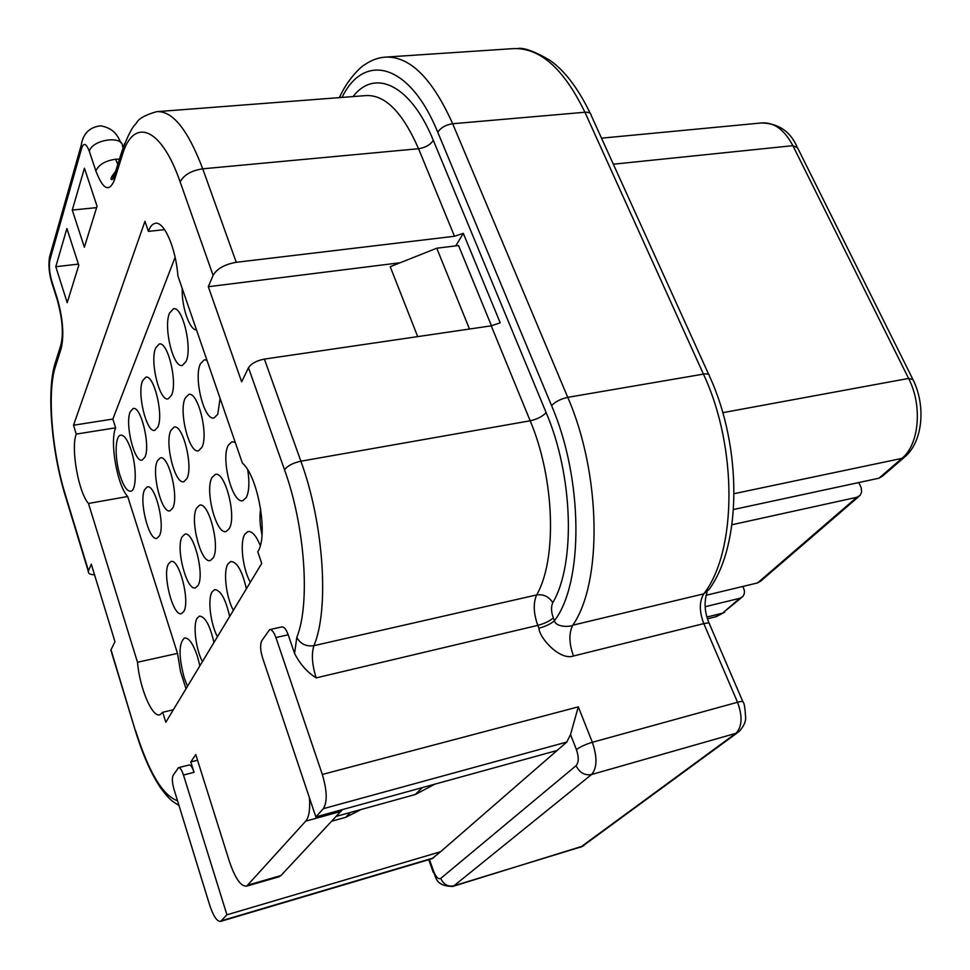 <?xml version="1.0" encoding="UTF-8"?>
<svg xmlns="http://www.w3.org/2000/svg" width="970" height="970" viewBox="0 0 970 970"><rect width="100%" height="100%" fill="white"/><g stroke="black" fill="none" stroke-linecap="round" stroke-linejoin="round"><path stroke-width="1.45" d="M705.202 606.723L739.77 598.296L742.874 596.477L744.269 593.882L744.427 590.669L742.959 586.426M731.962 524.746L856.837 497.295L860.111 495.415L861.639 491.996L861.19 487.752L858.826 482.539M904.088 457.513L882.263 476.331L878.953 478.21L733.538 509.505M858.959 496.422L760.747 581.078L757.618 582.909L706.014 595.289M213.097 275.359C216.989 268.678 224.713 264.325 236.268 262.3L454.481 236.268L463.32 233.37L500.217 322.816L491.22 325.835L264.398 359.094C256.577 360.634 251.278 363.52 248.502 367.763L241.651 381.828L208.308 286.72L213.097 275.359L180.165 181.948C161.056 126.464 133.302 117.091 122.341 155.03L114.363 180.262C109.089 192.606 102.917 189.489 95.872 170.914L89.337 151.356C86.342 143.584 83.832 142.372 81.807 147.731L50.028 259.426C48.803 265.356 49.361 272.485 51.689 280.803L57.436 299.002C62.917 318.766 64.19 335.196 61.231 348.266L55.363 366.818C46.984 392.207 51.871 451.305 65.402 494.906L88.5 570.821L91.301 564.188L114.957 641.679L111.016 649.779L135.739 731.95M463.32 233.37L455.73 245.895M417.694 336.614L390.219 266.702L436.755 248.211L458.543 245.555L491.475 325.799M111.21 651.258L111.016 649.779M339.476 97.618C346.787 80.364 360.634 66.688 364.684 64.723C371.158 60.31 377.718 57.8 384.375 57.194C409.17 55.448 431.941 77.624 452.675 123.736L567.753 397.348C601.291 474.269 602.528 582.473 572.797 625.189C570.893 626.923 555.907 627.638 554.428 620.739L553.312 617.926C549.772 621.055 544.594 623.54 537.792 625.371L316.184 677.885C307.187 672.222 299.985 664.086 294.577 653.477L288.199 634.804C286.162 629.275 284.052 626.656 281.846 626.947L269.842 629.591M178.638 767.634L189.053 765.003C190.69 764.833 192.363 767.282 194.061 772.326L190.811 761.935L195.758 754.539L229.417 861.481C235.177 878.48 240.948 886.701 246.719 886.119L305.732 821.141C309.03 817.116 310.254 809.332 309.43 797.764M97.049 206.198L84.366 247.217L72.265 210.066L84.451 168.198L97.049 206.198M261.73 563.388L257.765 551.76C268.581 536.386 258.19 476.294 242.379 463.066L177.91 275.953C175.849 247.896 164.003 220.905 155.2 223.33C152.411 223.876 150.144 226.556 148.41 231.381L144.966 221.305L73.514 425.224L76.254 434.075C70.616 447.946 78.461 492.433 88.476 503.466L137.498 662.255C139.619 687.997 152.254 718.018 159.965 714.757L162.693 712.283L165.797 722.274L261.73 563.388M78.776 265.271L67.209 302.676L55.787 266.714L66.906 228.508L78.776 265.271M173.957 789.18L209.617 904.913C213.376 916.213 217.05 921.706 220.651 921.379L226.931 914.807L183.475 775.03C181.778 769.962 180.117 767.5 178.504 767.658L173.121 775.394C171.896 778.158 172.175 782.754 173.957 789.18M88.5 570.821L88.319 571.427C88.088 573.561 90.161 574.676 94.526 574.749M55.787 266.714L78.4 264.119M112.496 179.341L114.715 172.32M72.265 210.066L96.612 207.616M431.953 858.729L440.598 851.733L226.931 914.807M190.811 761.935L197.553 760.237M208.308 286.72L400.21 262.737M436.755 248.211L469.492 329.024M342.022 97.412C364.15 51.968 409.57 62.929 437.749 132.199L551.578 405.654C583.419 479.35 583.661 582.873 554.428 620.739C550.887 623.868 545.71 626.341 538.908 628.184C539.344 638.042 559.993 660.849 573.476 656.011L703.796 623.613L737.539 702.244C742.717 716.527 742.159 726.882 735.854 733.332L580.339 847.38M322.319 774.46L275.904 637.557C273.879 632.003 271.782 629.36 269.611 629.639L261.779 640.734C260.033 644.456 260.263 650.058 262.47 657.527L315.844 816.922L323.349 808.665C327.46 801.984 327.12 790.586 322.319 774.46L578.302 706.851L570.518 734.569L566.819 742.038L323.349 808.665M440.598 851.733L566.819 742.038M557.083 750.489L315.844 816.922M336.493 816.316L415.257 794.515L435.009 784.112M415.257 794.515L422.314 787.604M342.422 809.611L280.924 875.57L278.754 876.868M331.97 821.141L345.757 817.31L361.119 809.501M162.693 712.283L173.351 709.761M137.498 662.255L177.51 653.392L180.553 671.737L186.022 688.773M88.476 503.466L127.7 496.507L177.51 653.392M76.254 434.075L115.648 427.818C109.513 441.629 117.249 485.679 127.7 496.507M73.514 425.224L112.847 419.064L115.648 427.818M175.121 257.292L112.847 419.064M148.41 231.381L164.585 229.623M261.997 534.846C259.839 524.952 259.402 516.283 260.663 508.862M250.333 582.279C242.755 569.111 239.626 542.509 244.743 534.373L247.908 531.548C252.042 530.942 256.165 535.61 260.263 545.54M233.382 610.348C226.155 597.399 223.076 571.669 227.877 564.055L230.739 561.497C237.032 561.763 242.245 570.869 246.38 588.826M217.438 636.756C210.526 624.013 207.507 599.108 212.03 591.955L214.612 589.639C220.602 589.942 225.622 598.902 229.66 616.508M202.415 661.637C195.807 649.1 192.824 624.959 197.104 618.242L199.444 616.12C205.155 616.483 209.981 625.286 213.933 642.552M196.522 329.97C189.538 330.2 181.463 306.544 182.227 288.466M186.01 361.543L182.348 365.423C173.303 368.576 163.178 327.011 169.544 313.092L173.4 308.836C182.445 305.514 192.703 348.23 186.01 361.543M171.496 395.299L168.186 398.828C159.589 401.932 149.61 361.119 155.673 347.927L159.165 344.047C167.737 340.773 177.862 382.689 171.496 395.299M157.819 427.115L154.812 430.34C146.652 433.384 136.806 393.286 142.59 380.774L145.755 377.233C153.891 374.008 163.894 415.16 157.819 427.115M144.918 457.137L142.178 460.083C134.418 463.09 124.718 423.672 130.222 411.801L133.12 408.552C140.844 405.387 150.702 445.788 144.918 457.137M247.726 469.941C249.654 482.332 249.169 491.523 246.283 497.537L242.912 500.605C232.558 504.558 220.529 458.543 228.326 445.169L231.951 441.726L235.249 442.381M229.187 528.698L226.155 531.475C216.371 535.331 204.573 490.214 211.969 477.604L215.231 474.475C224.967 470.414 236.959 516.743 229.187 528.698M213.133 557.968L210.393 560.49C201.142 564.249 189.574 520.017 196.595 508.098L199.541 505.261C208.732 501.296 220.505 546.692 213.133 557.968M198.013 585.528L195.528 587.82C186.786 591.482 175.437 548.086 182.117 536.822L184.785 534.24C193.479 530.372 205.01 574.858 198.013 585.528M183.754 611.512L181.499 613.61C173.218 617.162 162.099 574.592 168.453 563.922L170.878 561.569C179.098 557.811 190.411 601.424 183.754 611.512M220.105 398.415L217.753 414.311L214.103 417.9C204.318 421.429 193.333 377.682 200.426 363.774L204.306 359.785L206.95 360.222M201.821 447.473L198.535 450.747C189.271 454.19 178.456 411.268 185.197 398.124L188.689 394.499C197.916 390.861 208.902 434.96 201.821 447.473M186.846 478.671L183.863 481.653C175.097 485.024 164.451 442.89 170.865 430.45L174.03 427.152C182.76 423.587 193.576 466.825 186.846 478.671M172.733 508.074L170.029 510.79C161.711 514.088 151.247 472.717 157.346 460.932L160.22 457.925C168.501 454.433 179.135 496.858 172.733 508.074M159.407 535.828L156.946 538.301C149.053 541.539 138.771 500.908 144.578 489.717L147.197 486.964C155.054 483.545 165.506 525.182 159.407 535.828M120.244 476.173C123.675 486.467 127.191 491.487 130.78 491.232C136.552 490.65 136.806 467.007 131.083 449.947C127.628 439.81 124.16 434.875 120.668 435.154C114.812 435.821 114.654 459.295 120.244 476.173M199.881 665.82L197.31 655.975C193.03 643.546 188.75 637.545 184.494 637.993C178.662 643.255 178.589 656.581 184.264 677.945L187.501 686.336M739.77 598.296L722.529 613.185L715.108 616.944M741.759 597.435L722.529 613.185L706.997 617.017M601.521 138.164L761.426 122.96C773.793 121.941 784.281 129.507 792.89 145.67L908.599 378.433C922.712 405.654 919.208 444.515 901.93 458.386L734.12 493.669M722.783 412.674L908.599 378.433L912.964 379.573C926.023 405.569 922.858 441.192 905.265 456.494L901.93 458.386L878.953 478.21M856.837 497.295L757.618 582.909M248.502 367.763L284.525 469.795C305.162 526.674 310.4 604.092 296.784 637.411L294.577 653.477M135.594 730.628C148.689 772.12 162.669 795.509 177.534 800.784M114.363 180.262L113.732 177.316L116.327 169.083M122.341 155.03L121.699 152.047L124.657 143.366M180.165 181.948C183.815 174.939 191.345 170.562 202.73 168.816C187.804 129.543 172.43 110.495 156.582 111.671C144.833 115.078 138.092 118.958 136.37 123.287C132.369 126.573 127.482 136.152 121.699 152.047L113.732 177.316L112.023 179.62C109.901 179.571 111.065 176.916 115.527 171.641M236.268 262.3L202.73 168.816L418.555 148.713C402.441 111.889 384.702 94.199 365.338 95.63L158.377 111.538M454.481 236.268L418.555 148.713C425.333 147.67 430.256 144.882 433.323 140.359C410.637 84.548 374.735 68.239 353.08 96.563M553.312 617.926C551.13 611.803 550.948 606.723 552.779 602.673C575.659 564.237 573.282 475.979 546.146 412.602C542.521 416.506 537.198 419.234 530.178 420.786L491.22 325.835M433.323 140.359L546.146 412.602M387.2 57L512.039 48.706C539.162 46.827 563.461 68.009 584.934 112.253L703.432 374.117C737.928 447.509 736.885 551.663 703.759 593.846L709.082 589.396C741.747 545.188 742.317 447.109 709.446 376.093C709.531 374.165 707.53 373.511 703.432 374.117L567.753 397.348C560.672 398.9 555.289 401.677 551.578 405.654M742.826 701.577L709.543 624.219C709.822 622.861 707.906 622.667 703.796 623.613C699.2 611.512 699.188 601.582 703.759 593.846L572.797 625.189C568.735 633.07 568.966 643.352 573.476 656.011M737.6 732.617L581.927 846.628L453.948 885.804L591.53 774.533L735.854 733.332L739.273 731.392C743.663 726.324 745.784 721.826 745.639 717.909C745.069 707.906 744.245 702.729 743.165 702.377C743.541 701.213 741.662 701.164 737.539 702.244L592.343 742.293L578.302 706.851M708.718 374.481L591.276 115.588C591.057 113.138 588.948 112.023 584.934 112.253L452.675 123.736C445.848 124.778 440.865 127.591 437.749 132.199M340.749 94.89L339.209 97.63M55.363 366.818L54.853 364.162L57.242 356.584M65.402 494.906L65.851 497.586M61.231 348.266L60.71 345.599L62.104 339.415M57.436 299.002L58.115 302.737M52.441 284.671L51.689 280.803M51.556 249.823L49.531 256.989L50.028 259.426M88.319 571.427L65.232 495.561C51.495 450.844 46.584 391.771 54.853 364.162L60.71 345.599C63.705 334.359 62.553 319.118 57.254 299.9L51.507 281.724C48.997 272.74 48.342 264.495 49.531 256.989L81.237 145.148L81.807 147.731M122.499 146.628C123.517 135.012 91.98 139.413 89.337 151.356M95.872 170.914C98.734 164.657 105.306 160.765 115.588 159.238L117.794 164.415M119.443 159.177L115.588 159.238M194.061 772.326L183.475 775.03M264.398 359.094L300.882 461.199C292.952 462.945 287.496 465.818 284.525 469.795M296.784 637.411C300.433 643.947 306.144 646.711 313.916 645.68C329.4 609.342 323.871 523.788 300.882 461.199L530.178 420.786C554.767 478.865 557.18 559.423 536.665 594.925L313.916 645.68C311.309 654.047 312.073 664.789 316.184 677.885M552.779 602.673C548.899 596.623 543.527 594.04 536.665 594.925C533.1 603.037 533.476 613.185 537.792 625.371L538.908 628.184M288.199 634.804L275.904 637.557M429.431 859.481L433.578 871.157C435.979 877.171 438.379 879.584 440.756 878.408L576.071 765.694C579.551 772.726 584.704 775.673 591.53 774.533C597.168 768.058 597.435 757.315 592.343 742.293C585.443 744.378 580.133 746.815 576.422 749.592L570.518 734.569M433.578 871.157L433.032 871.763C436.221 874.879 433.832 886.337 452.881 886.41L453.948 885.804C447.958 886.944 443.557 884.482 440.756 878.408M428.74 859.675L433.238 872.345M576.071 765.694C578.823 762.444 578.944 757.073 576.422 749.592M305.732 821.141L341.125 811.369M280.924 875.57L248.332 884.979M345.757 817.31L350.352 812.484M433.481 857.929L221.548 920.736M912.491 378.615L797.522 147.731L792.89 145.67L613.331 164.209M707.518 618.812L716.199 616.665L724.566 612.276M110.871 650.143L135.436 730.968C142.808 754.939 151.211 773.927 160.632 787.907C171.047 801.778 172.975 801.438 178.989 805.5M583.819 845.755L452.881 886.41M517.616 48.512C523.812 47.409 534.543 51.313 549.796 60.225C564.613 70.531 578.12 88.258 590.281 113.417M81.237 145.148C81.638 144.263 82.414 127.822 100.65 125.833C115.418 128.379 118.376 138.007 120.886 142.736M707.081 592.209C703.893 602.152 704.572 612.494 709.131 623.249M279.239 876.722L246.719 886.119M432.293 858.632L220.651 921.379M155.831 223.258L155.2 223.33M761.426 122.96C778.182 123.311 789.992 131.132 796.879 146.434"/></g></svg>
